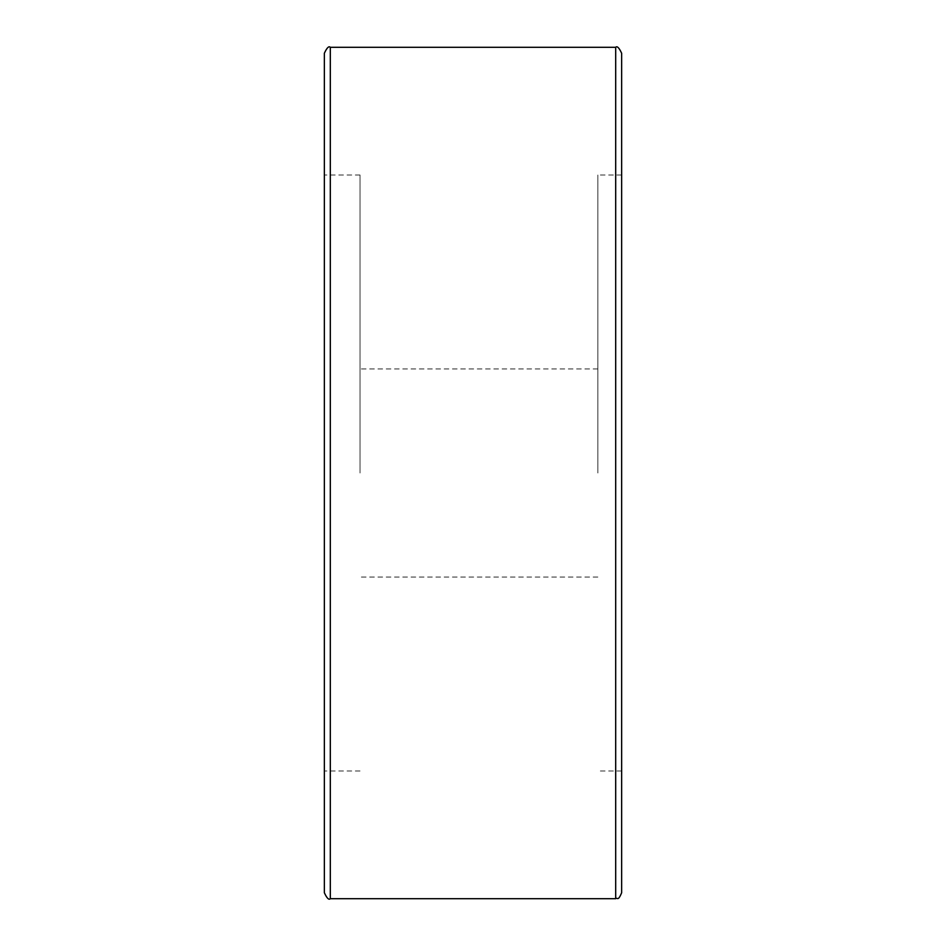 <?xml version="1.0" encoding="UTF-8"?>
<svg xmlns="http://www.w3.org/2000/svg" width="946" height="946" viewBox="0 0 946 946"><rect width="100%" height="100%" fill="white"/><g stroke="black" fill="none" stroke-linecap="round" stroke-linejoin="round"><path stroke-width="0.71" stroke-dasharray="4.73 3.55" d="M621.64 892.752L621.64 53.248M324.36 53.248L324.36 892.752M360.036 473L360.036 175.01L360.036 473M597.86 473L597.86 175.01L597.86 473M330.308 898.7L330.308 47.3M615.692 898.7L615.692 47.3M360.036 175.01L324.36 175.01M621.64 175.01L597.86 175.01M597.86 368.952L360.036 368.952M597.86 577.048L360.036 577.048M621.64 770.99L597.86 770.99M360.036 770.99L324.36 770.99"/><path stroke-width="1.42" d="M615.692 898.7L615.692 47.3C617.135 45.786 619.122 47.773 621.64 53.248L621.64 892.752C617.856 901.928 617.549 897.08 615.692 898.7L330.308 898.7C328.865 900.214 326.878 898.227 324.36 892.752L324.36 53.248C326.878 47.773 328.865 45.786 330.308 47.3L330.308 898.7M615.692 47.3L330.308 47.3"/></g></svg>
